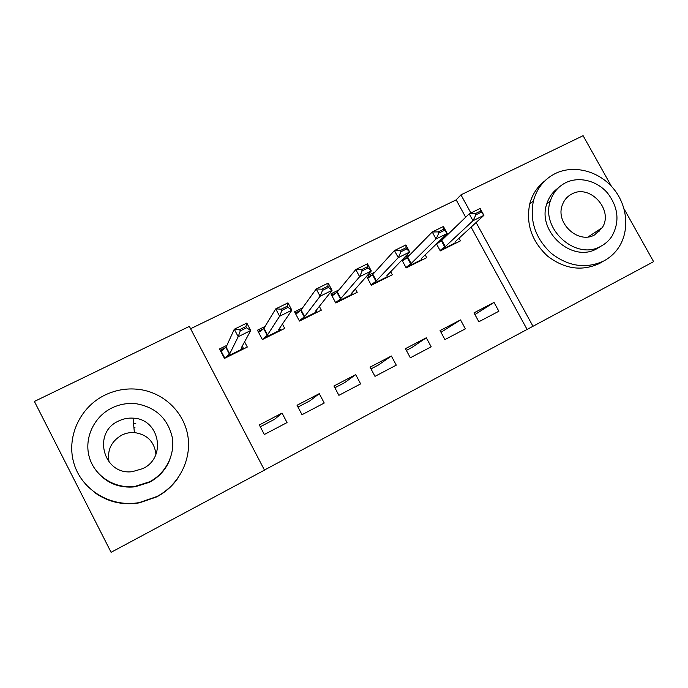 <?xml version="1.0" encoding="UTF-8"?>
<svg xmlns="http://www.w3.org/2000/svg" width="688" height="688" viewBox="0 0 688 688"><rect width="100%" height="100%" fill="white"/><g stroke="black" fill="none" stroke-linecap="round" stroke-linejoin="round"><path stroke-width="1.03" d="M134.693 423.713L135.846 423.799M264.441 470.042L532.985 326.275L476.113 222.499M264.484 470.128L111.086 552.309L34.4 401.439L189.372 326.387L264.484 470.128M624.102 208.937L653.6 261.655L532.985 326.275M324.237 403.022L319.275 393.648L297.035 405.258L302.015 414.701L324.237 403.022M265.172 326.379L257.45 330.206L262.369 339.537L284.72 328.408L282.424 324.065M396.279 365.156L391.369 356.006L370.058 367.134L374.986 376.353L396.279 365.156M339.193 289.751L330.902 293.853L335.778 302.969L357.201 292.297L355.395 288.934M465.372 328.847L460.521 319.911L440.071 330.584L444.938 339.58L465.372 328.847M410.16 254.637L404.406 257.484M401.921 260.064L406.169 267.907L426.723 257.665L425.193 254.844M527.051 329.354L471.091 227.126M465.673 217.227L456.178 199.881L190.585 328.726M444.551 237.627L441.249 239.261M436.476 243.887L440.294 250.905L460.435 240.869L458.999 238.237M498.86 311.243L494.036 302.41L474.006 312.868L478.848 321.76L498.86 311.243M375.046 272.009L366.738 276.12M366.541 276.344L371.339 285.253L392.323 274.804L390.672 271.743M431.187 346.812L426.302 337.774L405.43 348.67L410.332 357.777L431.187 346.812M302.574 307.871L294.567 311.836L299.461 321.064L321.339 310.159L319.335 306.392M360.641 383.887L355.705 374.633L333.938 385.994L338.892 395.325L360.641 383.887M226.945 345.299L219.524 348.962L224.477 358.414L247.31 347.044L244.584 341.85M287.042 422.57L282.054 413.084L259.333 424.943L264.338 434.498L287.042 422.57M456.178 199.881L460.96 194.85L583.106 135.691L611.426 186.293M470.902 212.988L460.96 194.85M494.036 302.41L474.935 314.562M460.521 319.911L440.999 332.295M426.302 337.774L411.682 347.629L406.367 350.407M391.369 356.006L378.426 365.01L370.995 368.888M355.705 374.633L344.507 382.743L334.884 387.774M319.275 393.648L309.901 400.829L297.99 407.055M282.054 413.084L274.589 419.293L260.288 426.766M304.595 316.583L300.235 320.092L316.583 311.948L315.568 311.139L332.055 290.345L320.101 296.253L304.543 316.669L301.017 310.021L296.734 313.504L295.565 313.719M438.118 242.288L441.163 240.783M475.941 214.811L481.428 212.102L480.8 210.949L475.305 213.65L475.941 214.811L472.983 220.736L469.199 213.83L480.121 208.455L483.905 215.344L472.983 220.736L445.274 246.596L440.028 250.432M475.305 213.65L469.199 213.83L441.825 240.258L436.605 244.137M440.053 250.466L454.897 243.07L455.37 241.574L483.905 215.344L481.428 212.102M454.897 243.07L455.009 243.578M480.8 210.949L480.121 208.455M401.99 260.184L407.098 257.656M410.719 263.951L405.997 267.417L421.366 259.763L421.443 258.482L447.217 233.464L436.046 238.977L410.719 263.951L407.244 257.536L402.489 261.113M438.875 233.069L444.491 230.299L443.855 229.13L438.239 231.899L438.875 233.069L436.046 238.977L432.236 231.985L407.244 257.536M438.239 231.899L432.236 231.985L443.416 226.498L447.217 233.464L444.491 230.299M421.366 259.763L421.538 260.253M443.855 229.13L443.416 226.498M367.134 277.445L372.328 274.873M375.958 281.246L371.468 284.617L387.155 276.808L386.905 275.647L409.695 251.997L398.275 257.639L375.958 281.246L372.475 274.761L367.899 278.262M400.966 251.739L406.711 248.91L406.066 247.732L400.321 250.552L400.966 251.739L398.275 257.639L394.439 250.552L372.475 274.761M400.321 250.552L394.439 250.552L405.868 244.937L409.695 251.997L406.711 248.91M387.155 276.808L387.378 277.264M406.066 247.732L405.868 244.937M555.19 173.582C544.096 179.267 536.838 188.374 533.406 200.913C529.468 220.925 535.427 238.409 551.294 253.356C568.494 266.557 585.987 269.094 603.78 260.976C609.138 258.12 613.653 254.276 617.308 249.434C629.924 232.699 628.178 206.469 613.601 188.796C599.128 171.037 573.904 164.329 555.19 173.582M544.707 181.004C537.242 186.801 532.237 194.463 529.708 204.009C525.795 223.849 531.695 241.17 547.407 255.979C564.444 269.051 581.79 271.554 599.437 263.504L602.31 261.827M600.495 246.476L596.943 248.669C572.253 263.358 536.597 231.4 546.857 203.665C548.998 197.035 552.817 191.78 558.303 187.91M565.639 182.733C558.2 186.56 553.126 192.58 550.426 200.793C540.106 228.751 576.071 260.993 600.942 246.201C605.397 243.853 609.035 240.576 611.847 236.38C619.888 221.889 618.435 207.423 607.495 192.993C596.849 180.583 578.909 176.119 565.639 182.733M594.647 234.875L602.258 227.668C613.894 210.15 590.029 183.679 571.891 193.973C567.454 196.261 564.315 199.804 562.483 204.603C554.777 222.602 578.169 244.584 594.647 234.875M598.87 231.89L599.695 229.345M109.091 462.164C106.941 450.391 111.138 441.386 121.69 435.16C125.706 433.156 129.937 432.296 134.375 432.563C147.172 434.438 154.37 441.687 155.952 454.295M104.817 395.127C79.636 407.33 65.756 437.886 74.201 464.271C82.405 490.733 111.542 507.718 139.372 502.558L156.907 496.521C178.923 484.92 191.625 459.765 187.919 436.304C184.264 412.817 164.785 393.51 140.834 389.666C128.372 387.765 116.367 389.589 104.817 395.127M94.376 492.35C107.81 502.034 122.825 505.525 139.415 502.842L156.752 496.874C165.498 492.195 172.636 485.831 178.166 477.782M169.893 459.421C165.989 469.414 159.212 477.016 149.563 482.236L135.046 486.82C119.583 488.342 106.907 483.329 97.017 471.779M111.748 408.036C93.766 416.851 83.79 438.48 89.38 457.391C94.824 476.345 114.965 489.099 134.968 486.399L149.631 481.772C165.963 473.258 175.32 454.45 172.198 437.078C167.605 418.27 155.565 407.15 136.104 403.718C127.624 402.824 119.506 404.26 111.748 408.036M142.863 468.605C167.107 457.365 159.384 418.725 133.051 418.149C127.951 417.822 123.083 418.803 118.456 421.082C91.951 432.718 103.449 475.528 132.294 471.667L142.863 468.605M135.02 427.773L133.928 427.704M351.723 293.079L352.548 294.619M331.556 295.066L336.828 292.452M336.982 292.374L337.455 292.142M340.474 298.902L336.226 302.17L352.23 294.197L351.611 293.208L371.322 270.952L359.635 276.722L340.474 298.902L336.965 292.348L332.02 295.943M335.71 302.849L336.226 302.17M362.18 270.848L368.054 267.95L367.409 266.755L361.535 269.644L362.18 270.848L359.635 276.722L355.782 269.55L336.965 292.348M361.535 269.644L355.782 269.55L367.469 263.805L371.322 270.952L368.054 267.95M352.23 294.197L352.514 294.636M367.409 266.755L367.469 263.805M316.059 310.52L317.013 312.318M295.212 313.066L300.579 310.408M300.733 310.331L301.163 310.116M299.693 320.952L300.235 320.092M322.491 290.396L328.503 287.438L327.858 286.217L321.846 289.175L322.491 290.396L320.101 296.253L316.222 288.986L301.017 310.021M321.846 289.175L316.222 288.986L328.185 283.103L332.055 290.345L328.503 287.438M327.858 286.217L328.185 283.103M279.595 328.228L280.738 330.386M258.103 331.444L263.564 328.744M267.228 335.357L263.487 338.393L280.179 330.077L278.752 329.457L291.875 310.193L279.629 316.239L267.228 335.357L263.685 328.64L259.643 331.917L258.163 331.564M262.988 339.236L263.487 338.393M281.874 310.408L288.023 307.373L287.369 306.143L281.22 309.179L281.874 310.408L279.629 316.239L275.733 308.878L263.685 328.64M281.22 309.179L275.733 308.878L287.98 302.858L291.875 310.193L288.023 307.373M287.369 306.143L287.98 302.858M242.253 346.133L243.681 348.85M220.349 350.536L220.573 350.029L224.864 358.224M239.613 329.647L240.275 330.894L246.579 327.789L245.917 326.542L239.613 329.647L234.281 329.234L246.82 323.076L250.733 330.515L238.203 336.707L234.281 329.234L226.137 347.062L222.104 350.519L220.573 350.029L225.741 347.474M240.275 330.894L238.203 336.707L229.706 353.864L225.948 357.089L243.002 348.592L241.144 348.171L250.733 330.515L246.579 327.789M225.492 357.906L225.948 357.089M243.002 348.592L243.475 348.954M245.917 326.542L246.82 323.076M441.318 240.662L444.766 247.001M441.825 240.258L445.274 246.596M407.717 257.14L411.192 263.556M372.905 274.383L376.396 280.867M337.369 291.979L340.878 298.549M337.954 293.079L337.481 293.312M300.716 310.297L304.242 316.936M301.077 309.953L304.603 316.592M301.662 311.062L301.232 311.277M264.003 328.305L267.555 335.03M225.853 347.371L229.422 354.174M226.137 347.062L229.706 353.864M533.406 200.913L529.708 204.009M546.857 203.665L550.426 200.793M588.188 236.887L602.258 227.668M134.375 432.563L133.051 418.149M337.335 292.013L340.844 298.583M337.963 293.097L337.49 293.329M301.679 311.079L301.241 311.294M263.925 328.417L267.469 335.133M226.034 347.199L229.603 354.002"/></g></svg>

